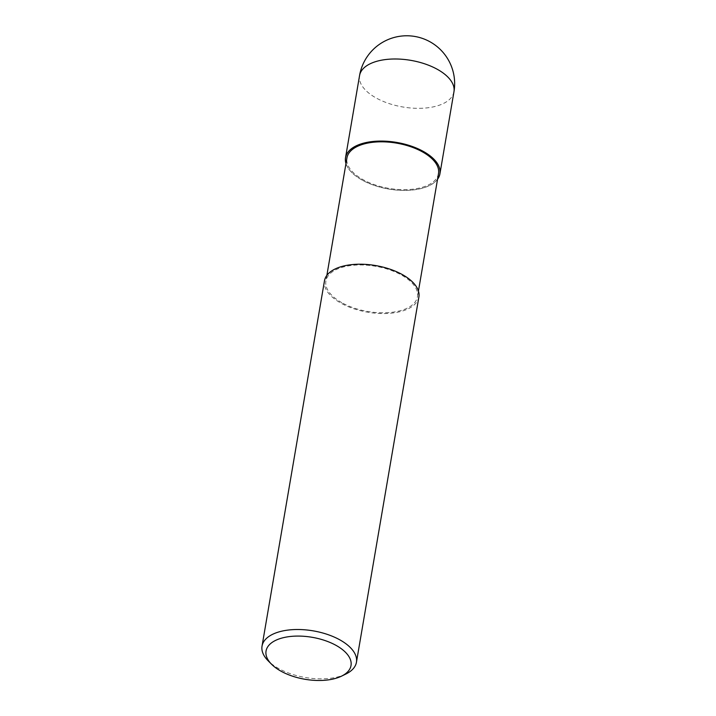 <?xml version="1.0" encoding="UTF-8"?>
<svg xmlns="http://www.w3.org/2000/svg" width="716" height="716" viewBox="0 0 716 716"><rect width="100%" height="100%" fill="white"/><g stroke="black" fill="none" stroke-linecap="round" stroke-linejoin="round"><path stroke-width="0.54" stroke-dasharray="3.58 2.69" d="M361.974 179.967A47.838 23.628 9.7 0 1 345.989 163.499A47.838 23.628 9.7 0 0 361.974 179.967A47.838 23.628 9.7 0 0 437.565 179.152A47.838 23.628 9.7 0 1 361.974 179.967M341.818 302.68A46.45 22.948 9.7 0 1 325.896 281.057A46.45 22.948 9.7 0 1 354.223 265.189A46.45 22.948 9.7 0 1 401.542 275.087A46.45 22.948 9.7 0 1 417.473 296.71A46.45 22.948 9.7 0 1 389.137 312.579A46.45 22.948 9.7 0 1 341.818 302.68M438.514 173.576A46.45 22.948 9.7 0 1 410.179 189.445A46.45 22.948 9.7 0 1 362.869 179.555A46.45 22.948 9.7 0 1 346.938 157.923M345.828 674.06A47.891 23.655 9.7 0 1 278.461 668.404A47.891 23.655 9.7 0 1 268.124 660.787M418.887 296.952A47.891 23.655 9.7 0 1 389.674 313.313A47.891 23.655 9.7 0 1 340.897 303.11A47.891 23.655 9.7 0 1 324.473 280.815M437.548 179.251A47.891 23.655 9.7 0 1 361.947 179.976A47.891 23.655 9.7 0 1 345.971 163.597M453.962 91.737A47.891 23.655 9.7 0 1 424.758 108.089A47.891 23.655 9.7 0 1 375.981 97.886A47.891 23.655 9.7 0 1 359.557 75.592M326.863 275.392L325.896 281.057M418.439 291.045L417.473 296.71"/><path stroke-width="1.07" d="M345.989 163.499A47.838 23.628 9.7 0 1 369.608 141.938A47.838 23.628 9.7 0 1 423.478 151.541A47.838 23.628 9.7 0 1 437.565 179.152A47.838 23.628 9.7 0 0 423.478 151.541A47.838 23.628 9.7 0 0 369.608 141.938A47.838 23.628 9.7 0 0 345.989 163.499M326.863 275.392L346.938 157.923A46.45 22.948 9.7 0 1 375.274 142.054A46.45 22.948 9.7 0 1 422.583 151.953A46.45 22.948 9.7 0 1 438.514 173.576L418.439 291.045M271.534 664.224L268.124 660.787A47.891 23.655 9.7 0 1 262.038 646.109A47.891 23.655 9.7 0 1 291.242 629.749A47.891 23.655 9.7 0 1 340.019 639.952A47.891 23.655 9.7 0 1 356.443 662.246A47.891 23.655 9.7 0 1 345.828 674.06L341.46 676.181A43.103 21.292 9.7 0 1 280.833 671.089A43.103 21.292 9.7 0 1 271.534 664.224A43.103 21.292 9.7 0 1 281.343 638.216A43.103 21.292 9.7 0 1 336.243 645.483A43.103 21.292 9.7 0 1 341.46 676.181M262.038 646.109L324.473 280.815A47.891 23.655 9.7 0 1 353.686 264.455A47.891 23.655 9.7 0 1 402.464 274.658A47.891 23.655 9.7 0 1 418.887 296.952L356.443 662.246M345.971 163.597A47.891 23.655 9.7 0 1 345.524 157.681A47.891 23.655 9.7 0 1 374.736 141.321A47.891 23.655 9.7 0 1 423.514 151.524A47.891 23.655 9.7 0 1 439.928 173.818A47.891 23.655 9.7 0 1 437.548 179.251M437.539 69.434A47.891 23.655 9.7 0 1 453.962 91.729A47.891 23.655 9.7 0 1 453.962 91.737A47.891 47.891 0 0 0 430.155 41.877A47.891 47.891 0 0 0 359.557 75.592L359.557 75.592A47.891 23.655 9.7 0 1 388.77 59.231A47.891 23.655 9.7 0 1 437.539 69.434M345.524 157.681L359.557 75.592M439.928 173.818L453.962 91.737"/></g></svg>
